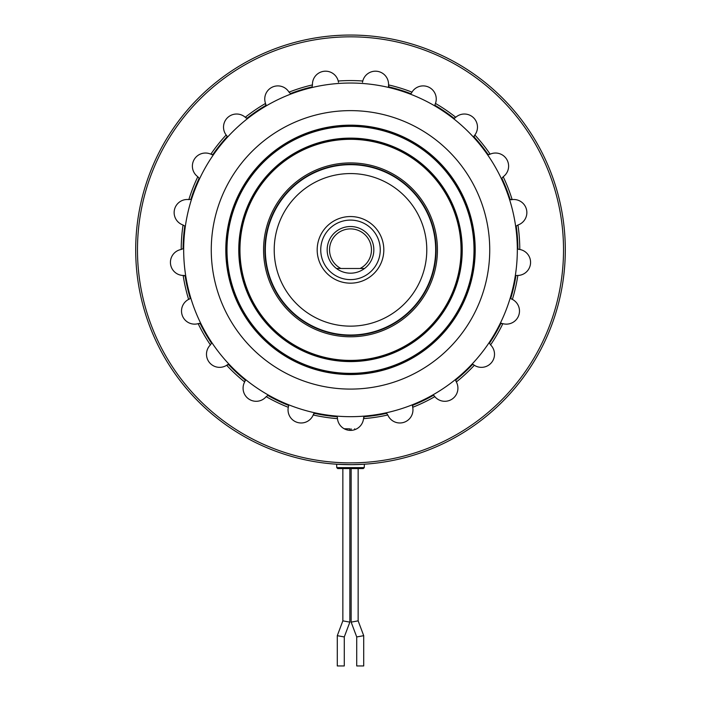 <?xml version="1.0" encoding="UTF-8"?>
<svg xmlns="http://www.w3.org/2000/svg" width="701" height="701" viewBox="0 0 701 701"><rect width="100%" height="100%" fill="white"/><g stroke="black" fill="none" stroke-linecap="round" stroke-linejoin="round"><path stroke-width="1.05" d="M342.85 468.575L342.85 620.858L349.852 622.129L349.852 468.575M349.852 430.388L349.852 428.854L344.13 428.749M342.85 620.858L337.286 635.676L337.286 665.95L344.279 665.95L344.279 636.946L337.286 635.676M349.852 622.129L344.279 636.946M363.714 635.676L356.721 636.946L356.721 665.95L363.714 665.95L363.714 635.676L358.15 620.858L358.15 468.575M356.721 636.946L351.148 622.129L358.15 620.858M354.653 428.81C350.141 428.881 350.141 428.881 354.653 428.81C350.141 428.881 350.141 428.881 354.653 428.81M245.315 380.88L245.184 379.995L244.658 381.966A13.1 13.1 0 0 0 266.187 396.652L267.826 395.434A167.416 167.416 0 0 0 288.225 405.257L288.61 406.063L288.225 405.257M227.702 364.538L226.668 365.274L228.596 364.599L227.702 364.538M189.55 298.959L188.622 299.388A13.1 13.1 0 0 0 198.146 323.652L200.188 323.573A167.416 167.416 0 0 0 211.5 343.175L210.414 344.901A13.1 13.1 0 0 0 226.668 365.274A169.283 169.283 0 0 0 244.658 381.966M200.188 323.573L199.119 323.336M184.433 275.432L183.163 275.467L185.134 275.992A167.416 167.416 0 0 0 190.173 298.056L189.787 298.863M211.982 154.755L212.85 154.562L210.843 154.176A13.1 13.1 0 0 0 197.813 176.748L199.145 178.291A167.416 167.416 0 0 0 190.882 199.364L188.849 199.592A13.1 13.1 0 0 0 183.049 225.003L184.784 226.09A167.416 167.416 0 0 0 183.092 248.662L181.217 249.477A13.1 13.1 0 0 0 183.163 275.467A169.283 169.283 0 0 0 188.622 299.388M245.99 117.97L247.059 118.224L245.254 117.269A13.1 13.1 0 0 0 226.151 134.995L226.791 135.784M312.085 86.906L312.462 84.9L312.085 86.906A167.416 167.416 0 0 0 290.451 93.575L289.014 92.138A13.1 13.1 0 0 0 265.53 103.441L265.758 105.465L266.021 104.615M388.415 86.17L388.915 86.906L388.538 84.9A13.1 13.1 0 0 0 362.767 81.018L362.513 82.262L362.767 81.018A169.283 169.283 0 0 0 338.233 81.018L338.487 82.262L338.233 81.018A13.1 13.1 0 0 0 312.462 84.9A169.283 169.283 0 0 0 289.014 92.138M563.525 249.854A213.025 213.025 0 0 1 350.5 462.879A213.025 213.025 0 0 1 137.475 249.854A213.025 213.025 0 0 1 350.5 36.829A213.025 213.025 0 0 1 563.525 249.854M565.304 249.854A214.804 214.804 0 0 1 350.5 464.658A214.804 214.804 0 0 1 135.696 249.854A214.804 214.804 0 0 1 350.5 35.05A214.804 214.804 0 0 1 565.304 249.854M350.947 464.658L336.629 464.211L336.752 467.62L337.698 468.575L363.302 468.575L364.248 467.62L364.371 464.211L352.717 464.649M313.645 413.783L313.207 414.974L314.416 413.336A167.416 167.416 0 0 0 336.795 416.709L337.4 417.367L336.795 416.709M288.61 406.063L288.295 407.299A13.1 13.1 0 0 0 313.207 414.974A169.283 169.283 0 0 0 337.47 418.637A13.1 13.1 0 0 0 363.53 418.637L364.205 416.709L363.6 417.367M412.39 406.063L412.775 405.257L412.705 407.299A169.283 169.283 0 0 0 434.813 396.652A13.1 13.1 0 0 0 456.342 381.966L455.816 379.995L455.825 381.09M388.538 84.9A169.283 169.283 0 0 1 411.986 92.138L411.496 93.023M388.915 86.906A167.416 167.416 0 0 1 410.549 93.575L411.382 93.251M454.835 118.154L453.941 118.224L455.746 117.269A169.283 169.283 0 0 0 435.47 103.441A13.1 13.1 0 0 0 411.986 92.138M435.242 105.465L434.979 104.615L435.242 105.465A167.416 167.416 0 0 1 453.941 118.224M434.979 104.615L435.47 103.441L434.979 104.615M474.042 135.968L474.034 136.861L474.849 134.995A169.283 169.283 0 0 1 490.157 154.176L488.15 154.562L489.237 154.632M474.034 136.861A167.416 167.416 0 0 1 488.15 154.562M474.849 134.995A13.1 13.1 0 0 0 455.746 117.269M503.187 176.748A169.283 169.283 0 0 1 512.151 199.592L510.118 199.364A167.416 167.416 0 0 0 501.855 178.291L503.187 176.748A13.1 13.1 0 0 0 490.157 154.176M510.898 199.811L512.151 199.592A13.1 13.1 0 0 1 517.951 225.003A169.283 169.283 0 0 1 519.783 249.477L518.521 249.311L519.783 249.477A13.1 13.1 0 0 1 517.837 275.467L516.567 275.432L517.837 275.467A169.283 169.283 0 0 1 512.378 299.388L511.45 298.959M518.521 249.311L517.908 248.662A167.416 167.416 0 0 0 516.216 226.09L517.951 225.003M516.567 275.432L515.866 275.992A167.416 167.416 0 0 1 510.827 298.056L511.213 298.863M501.644 323.249L500.812 323.573L502.854 323.652A13.1 13.1 0 0 0 512.378 299.388M502.854 323.652A169.283 169.283 0 0 1 490.586 344.901L489.5 343.175A167.416 167.416 0 0 0 500.812 323.573M472.404 364.599L473.298 364.538L472.404 364.599A167.416 167.416 0 0 1 455.816 379.995M456.342 381.966A169.283 169.283 0 0 0 474.332 365.274L473.298 364.538L474.332 365.274A13.1 13.1 0 0 0 490.586 344.901M434.182 395.846L434.813 396.652M434.042 395.636L433.174 395.434A167.416 167.416 0 0 1 412.775 405.257M364.205 416.709A167.416 167.416 0 0 0 386.584 413.336L387.793 414.974A13.1 13.1 0 0 0 412.705 407.299M387.793 414.974A169.283 169.283 0 0 1 363.53 418.637M337.4 417.367L337.47 418.637L337.4 417.367M288.295 407.299A169.283 169.283 0 0 1 266.187 396.652M210.414 344.901A169.283 169.283 0 0 1 198.146 323.652M181.217 249.477A169.283 169.283 0 0 1 183.049 225.003M188.849 199.592A169.283 169.283 0 0 1 197.813 176.748M210.843 154.176A169.283 169.283 0 0 1 226.151 134.995M245.254 117.269A169.283 169.283 0 0 1 265.53 103.441M247.059 118.224A167.416 167.416 0 0 1 265.758 105.465M226.958 135.968L226.966 136.861L226.958 135.968M212.85 154.562A167.416 167.416 0 0 1 226.966 136.861M245.184 379.995A167.416 167.416 0 0 1 228.596 364.599M336.752 467.62L364.248 467.62M329.54 249.854A20.96 20.96 0 0 0 340.905 268.492L336.462 268.492A23.326 23.326 0 0 1 350.5 226.528A23.326 23.326 0 0 1 364.538 268.492L336.462 268.492A23.326 23.326 0 0 0 364.538 268.492L360.095 268.492A20.96 20.96 0 0 0 350.5 228.894A20.96 20.96 0 0 0 329.54 249.854M350.5 125.164A124.699 124.699 0 0 0 225.801 249.854A124.699 124.699 0 0 0 350.5 374.553A124.699 124.699 0 0 0 475.199 249.854A124.699 124.699 0 0 0 350.5 125.164M350.5 125.751A124.103 124.103 0 0 0 226.397 249.854A124.103 124.103 0 0 0 350.5 373.957A124.103 124.103 0 0 0 474.603 249.854A124.103 124.103 0 0 0 350.5 125.751M183.68 249.854A166.82 166.82 0 0 1 350.5 83.033A166.82 166.82 0 0 1 517.32 249.854A166.82 166.82 0 0 1 350.5 416.674A166.82 166.82 0 0 1 183.68 249.854A166.82 166.82 0 0 1 350.5 83.033A166.82 166.82 0 0 1 517.32 249.854M350.5 126.346A123.507 123.507 0 0 0 226.993 249.854A123.507 123.507 0 0 0 350.5 373.361A123.507 123.507 0 0 0 474.007 249.854A123.507 123.507 0 0 0 350.5 126.346M350.5 138.123A111.731 111.731 0 0 0 238.769 249.854A111.731 111.731 0 0 0 350.5 361.585A111.731 111.731 0 0 0 462.231 249.854A111.731 111.731 0 0 0 350.5 138.123M350.5 138.719A111.135 111.135 0 0 0 239.365 249.854A111.135 111.135 0 0 0 350.5 360.989A111.135 111.135 0 0 0 461.635 249.854A111.135 111.135 0 0 0 350.5 138.719M350.5 139.315A110.548 110.548 0 0 0 239.952 249.854A110.548 110.548 0 0 0 350.5 360.402A110.548 110.548 0 0 0 461.048 249.854A110.548 110.548 0 0 0 350.5 139.315M264.925 249.854A85.575 85.575 0 0 0 350.5 335.428A85.575 85.575 0 0 0 436.075 249.854A85.575 85.575 0 0 0 350.5 164.279A85.575 85.575 0 0 0 264.925 249.854M435.671 249.854A85.171 85.171 0 0 1 350.5 335.025A85.171 85.171 0 0 1 265.329 249.854A85.171 85.171 0 0 1 350.5 164.682A85.171 85.171 0 0 1 435.671 249.854M426.786 249.854A76.286 76.286 0 0 1 350.5 326.14A76.286 76.286 0 0 1 274.214 249.854A76.286 76.286 0 0 1 350.5 173.568A76.286 76.286 0 0 1 426.786 249.854M383.815 249.854A33.315 33.315 0 0 1 350.5 283.169A33.315 33.315 0 0 1 317.185 249.854A33.315 33.315 0 0 1 350.5 216.548A33.315 33.315 0 0 1 383.815 249.854M380.257 249.854A29.757 29.757 0 0 1 350.5 279.611A29.757 29.757 0 0 1 320.743 249.854A29.757 29.757 0 0 1 350.5 220.096A29.757 29.757 0 0 1 380.257 249.854M373.835 249.854A23.335 23.335 0 0 1 350.5 273.188A23.335 23.335 0 0 1 327.165 249.854A23.335 23.335 0 0 1 350.5 226.519A23.335 23.335 0 0 1 373.835 249.854M489.736 249.854A139.236 139.236 0 0 0 350.5 110.627A139.236 139.236 0 0 0 211.264 249.854A139.236 139.236 0 0 0 350.5 389.09A139.236 139.236 0 0 0 489.736 249.854M263.567 249.854A86.933 86.933 0 0 0 350.5 336.787A86.933 86.933 0 0 0 437.433 249.854A86.933 86.933 0 0 0 350.5 162.921A86.933 86.933 0 0 0 263.567 249.854M351.148 622.129L351.148 468.575M351.148 430.388L351.148 428.854"/></g></svg>
